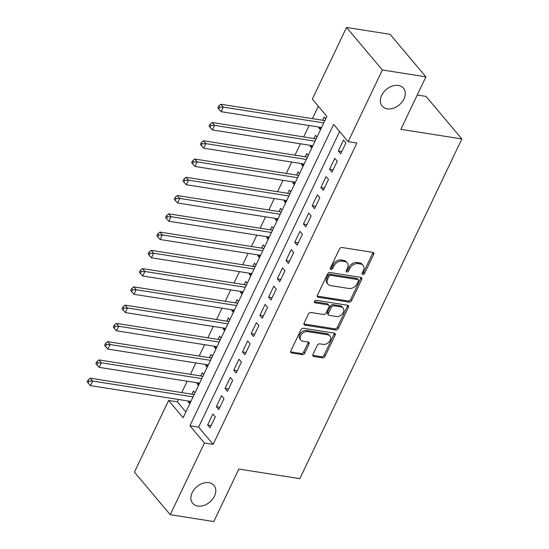 <?xml version="1.0" encoding="UTF-8"?>
<svg xmlns="http://www.w3.org/2000/svg" width="549" height="549" viewBox="0 0 549 549"><rect width="100%" height="100%" fill="white"/><g stroke="black" fill="none" stroke-linecap="round" stroke-linejoin="round"><path stroke-width="0.82" d="M362.772 274.534A1.496 1.077 139.9 0 0 364.563 273.471L373.649 254.42A2.134 1.544 139.9 0 0 373.574 252.78A2.134 1.544 139.9 0 0 372.798 252.362L342.013 247.517A2.134 1.544 139.9 0 0 339.447 249.04L330.361 268.084A1.496 1.077 139.9 0 0 330.416 269.236A1.496 1.077 139.9 0 0 330.958 269.532A1.496 1.077 139.9 0 0 332.756 268.461L333.929 265.997A6.835 4.941 139.9 0 1 342.137 261.125L344.703 261.523A6.835 4.941 139.9 0 1 347.194 262.861A6.835 4.941 139.9 0 1 347.442 268.125L346.268 270.588A1.496 1.077 139.9 0 0 346.316 271.741A1.496 1.077 139.9 0 0 346.865 272.029A1.496 1.077 139.9 0 0 348.663 270.966L349.837 268.502A6.835 4.941 139.9 0 1 358.044 263.63L360.611 264.028A6.835 4.941 139.9 0 1 363.102 265.366A6.835 4.941 139.9 0 1 363.349 270.63L362.168 273.093A1.496 1.077 139.9 0 0 362.223 274.246A1.496 1.077 139.9 0 0 362.772 274.534M362.066 273.402A1.496 1.077 139.9 0 0 363.596 272.318L372.682 253.274A2.134 1.544 139.9 0 0 372.881 252.375M330.251 268.392A1.496 1.077 139.9 0 0 331.788 267.315L332.962 264.844L333.929 265.997M346.158 270.897A1.496 1.077 139.9 0 0 347.689 269.82L348.869 267.349L349.837 268.502M208.922 482.688A13.924 10.067 139.9 0 0 194.168 489.461A13.924 10.067 139.9 0 0 192.699 503.344A13.924 10.067 139.9 0 0 197.77 506.068A13.924 10.067 139.9 0 0 212.518 499.295A13.924 10.067 139.9 0 0 213.993 485.412A13.924 10.067 139.9 0 0 208.922 482.688M398.389 85.466A13.924 10.067 139.9 0 0 383.634 92.232A13.924 10.067 139.9 0 0 382.166 106.122A13.924 10.067 139.9 0 0 387.237 108.839A13.924 10.067 139.9 0 0 401.985 102.073A13.924 10.067 139.9 0 0 403.46 88.183A13.924 10.067 139.9 0 0 398.389 85.466M312.985 354.434A2.134 1.544 139.9 0 0 313.06 356.081A2.134 1.544 139.9 0 0 313.836 356.5L322.476 357.859A2.134 1.544 139.9 0 0 325.042 356.335L335.13 335.185A2.134 1.544 139.9 0 0 335.055 333.538A2.134 1.544 139.9 0 0 334.272 333.119L303.487 328.275A2.134 1.544 139.9 0 0 300.927 329.798L290.833 350.948A2.134 1.544 139.9 0 0 290.915 352.595A2.134 1.544 139.9 0 0 291.691 353.014L302.122 354.654A2.134 1.544 139.9 0 0 304.688 353.131L309.005 344.079A2.134 1.544 139.9 0 0 308.929 342.432A2.134 1.544 139.9 0 0 308.154 342.02L302.979 341.204A5.71 4.131 139.9 0 1 300.893 340.085A5.71 4.131 139.9 0 1 301.497 334.389A5.71 4.131 139.9 0 1 307.55 331.61L327.822 334.801A5.71 4.131 139.9 0 1 329.901 335.919A5.71 4.131 139.9 0 1 329.297 341.615A5.71 4.131 139.9 0 1 323.244 344.395L319.868 343.859A2.134 1.544 139.9 0 0 317.301 345.383L312.985 354.434M346.536 27.45L390.092 34.306L425.914 76.839L400.873 129.344L461.853 138.952L299.829 478.646L238.842 469.045L213.801 521.55L170.238 514.694L134.423 472.161L168.612 400.475L183.133 417.72L326.868 116.374L312.347 99.136L346.536 27.45L382.358 69.984L348.162 141.663L333.641 124.424L189.913 425.763L204.434 443.009L170.238 514.694M425.914 76.839L382.358 69.984M339.625 131.52L198.621 427.136L213.142 444.381L356.877 143.035L348.162 141.663M213.142 444.381L204.434 443.009M349.068 302.108A2.134 1.544 139.9 0 0 351.635 300.584L361.722 279.434A2.134 1.544 139.9 0 0 361.647 277.787A2.134 1.544 139.9 0 0 360.865 277.369L330.079 272.524A2.134 1.544 139.9 0 0 327.52 274.047L317.425 295.197A2.134 1.544 139.9 0 0 317.507 296.844A2.134 1.544 139.9 0 0 318.283 297.263L349.068 302.108L348.1 300.962A2.134 1.544 139.9 0 0 350.667 299.438L360.755 278.281A2.134 1.544 139.9 0 0 360.954 277.382M348.423 307.31L338.335 328.46A2.134 1.544 139.9 0 1 335.768 329.983L304.983 325.138A2.134 1.544 139.9 0 1 304.208 324.72A2.134 1.544 139.9 0 1 304.132 323.073L308.449 314.021A2.134 1.544 139.9 0 1 311.015 312.498L323.498 314.467A2.134 1.544 139.9 0 0 326.065 312.944L328.926 306.932A2.134 1.544 139.9 0 0 328.851 305.292A2.134 1.544 139.9 0 0 328.076 304.873L315.078 302.828A1.496 1.077 139.9 0 1 314.529 302.533A1.496 1.077 139.9 0 1 314.687 301.044A1.496 1.077 139.9 0 1 316.272 300.317L347.572 305.244A2.134 1.544 139.9 0 1 348.347 305.663A2.134 1.544 139.9 0 1 348.423 307.31L347.455 306.157L337.367 327.314L338.335 328.46M188.678 401.086L188.259 401.964L190.482 402.314M195.012 392.816L193.488 391.005L191.965 394.203M197.393 382.825L196.974 383.703L199.191 384.053M203.72 374.548L202.197 372.744L200.673 375.941M206.101 364.557L205.683 365.435L207.906 365.785M212.436 356.287L210.912 354.482L209.389 357.674M214.81 346.295L214.391 347.174L216.615 347.524M221.144 338.026L219.621 336.214L218.097 339.412M223.525 328.034L223.107 328.913L225.323 329.263M229.853 319.758L228.329 317.953L226.806 321.151M232.234 309.773L231.815 310.645L234.039 310.995M238.568 301.497L237.044 299.692L235.521 302.883M240.949 291.505L240.531 292.384L242.747 292.734M247.276 283.236L245.753 281.424L244.23 284.622M249.658 273.244L249.239 274.123L251.456 274.473M255.992 264.975L254.468 263.163L252.938 266.361M258.366 254.983L257.948 255.855L260.171 256.205M264.7 246.707L263.177 244.902L261.653 248.093M267.082 236.715L266.663 237.593L268.88 237.943M273.409 228.446L271.885 226.634L270.362 229.832M275.79 218.454L275.372 219.332L277.595 219.682M282.124 210.185L280.601 208.373L279.077 211.571M284.506 200.193L284.087 201.071L286.303 201.414M290.833 191.917L289.309 190.112L287.786 193.303M293.214 181.925L292.795 182.803L295.012 183.153M299.548 173.656L298.025 171.844L296.494 175.042M301.923 163.664L301.504 164.542L303.727 164.892M308.257 155.394L306.733 153.583L305.21 156.781M310.638 145.403L310.219 146.281L312.436 146.631M316.965 137.126L315.442 135.322L313.918 138.52M340.709 153.878L345.939 142.918L343.516 140.05L338.294 151.002L340.709 153.878M332.001 172.146L337.23 161.186L334.808 158.311L329.578 169.27L332.001 172.146M323.292 190.407L328.515 179.448L326.092 176.572L320.87 187.532L323.292 190.407M314.577 208.668L319.806 197.709L317.384 194.84L312.155 205.793L314.577 208.668M305.868 226.929L311.091 215.977L308.675 213.101L303.446 224.061L305.868 226.929M297.153 245.197L302.382 234.238L299.96 231.362L294.738 242.322L297.153 245.197M288.445 263.458L293.674 252.499L291.251 249.63L286.022 260.583L288.445 263.458M279.736 281.719L284.958 270.767L282.543 267.891L277.314 278.851L279.736 281.719M271.021 299.987L276.25 289.028L273.827 286.153L268.605 297.112L271.021 299.987M262.312 318.248L267.541 307.289L265.119 304.414L259.89 315.373L262.312 318.248M253.604 336.51L258.826 325.557L256.404 322.682L251.181 333.641L253.604 336.51M244.888 354.778L250.118 343.818L247.695 340.943L242.466 351.902L244.888 354.778M236.18 373.039L241.402 362.079L238.987 359.204L233.757 370.163L236.18 373.039M227.464 391.3L232.694 380.34L230.271 377.472L225.049 388.424L227.464 391.3M218.756 409.568L223.985 398.608L221.563 395.733L216.333 406.692L218.756 409.568M212.854 413.994L207.625 424.953L210.047 427.829L215.27 416.869L212.854 413.994M318.324 106.232L312.402 118.646M309.121 125.529L303.693 136.907M300.406 143.79L294.985 155.168M291.697 162.051L286.269 173.436M282.989 180.319L277.561 191.697M274.274 198.58L268.845 209.958M265.565 216.841L260.137 228.219M256.857 235.109L251.428 246.487M248.141 253.37L242.713 264.748M239.433 271.631L234.004 283.01M230.717 289.899L225.296 301.277M222.009 308.161L216.581 319.539M213.3 326.422L207.872 337.8M204.585 344.683L199.157 356.068M195.876 362.951L190.448 374.329M187.168 381.212L181.74 392.59M178.452 399.473L177.32 401.847L185.864 411.99M325.681 118.865L324.157 117.061L322.634 120.252M319.346 127.135L318.928 128.013L320.451 129.825M310.219 146.281L311.743 148.086M301.504 164.542L303.027 166.354M292.795 182.803L294.319 184.615M284.087 201.071L285.61 202.876M275.372 219.332L276.895 221.137M266.663 237.593L268.187 239.405M257.948 255.855L259.471 257.666M249.239 274.123L250.763 275.927M240.531 292.384L242.054 294.195M231.815 310.645L233.339 312.456M223.107 328.913L224.63 330.718M214.391 347.174L215.915 348.986M205.683 365.435L207.206 367.247M196.974 383.703L198.498 385.508M188.259 401.964L189.782 403.769M461.853 138.952L426.031 96.418L417.24 95.032M177.32 401.847L168.612 400.475M198.621 427.136L189.913 425.763M318.928 128.013L321.144 128.363M338.294 151.002L341.814 151.558M329.578 169.27L333.106 169.826M320.87 187.532L324.397 188.087M312.155 205.793L315.682 206.349M303.446 224.061L306.973 224.616M294.738 242.322L298.265 242.878M286.022 260.583L289.549 261.139M277.314 278.851L280.841 279.407M268.605 297.112L272.126 297.668M259.89 315.373L263.417 315.929M251.181 333.641L254.709 334.19M242.466 351.902L245.993 352.458M233.757 370.163L237.285 370.719M225.049 388.424L228.576 388.98M216.333 406.692L219.861 407.248M207.625 424.953L211.152 425.509M363.102 265.366L362.134 264.213A6.835 4.941 139.9 0 0 359.643 262.882L360.611 264.028M348.869 267.349A6.835 4.941 139.9 0 1 357.076 262.477L359.643 262.882M347.194 262.861L346.227 261.708A6.835 4.941 139.9 0 0 343.736 260.377L344.703 261.523M332.962 264.844A6.835 4.941 139.9 0 1 341.169 259.972L343.736 260.377M317.226 296.096A2.134 1.544 139.9 0 0 317.315 296.11L348.1 300.962M358.387 281.026A1.496 1.077 139.9 0 0 358.332 279.873A1.496 1.077 139.9 0 0 357.79 279.585L330.766 275.33A1.496 1.077 139.9 0 0 328.968 276.394L327.732 278.995A6.835 4.941 139.9 0 0 327.979 284.258A6.835 4.941 139.9 0 0 330.471 285.59L348.938 288.5A6.835 4.941 139.9 0 0 357.145 283.627L358.387 281.026M358.332 279.873L357.365 278.727A1.496 1.077 139.9 0 0 356.823 278.432L357.79 279.585M327.979 284.258L327.012 283.106A6.835 4.941 139.9 0 1 326.765 277.842L328 275.248A1.496 1.077 139.9 0 1 329.798 274.177L356.823 278.432M303.933 323.972A2.134 1.544 139.9 0 0 304.016 323.985L334.801 328.837A2.134 1.544 139.9 0 0 337.367 327.314M328.851 305.292L327.883 304.139A2.134 1.544 139.9 0 0 327.108 303.727L314.364 301.717M336.455 316.505A5.71 4.131 139.9 0 0 342.507 313.726A5.71 4.131 139.9 0 0 343.111 308.03A5.71 4.131 139.9 0 0 341.032 306.912L333.888 305.786A2.134 1.544 139.9 0 0 331.322 307.31L328.46 313.321A2.134 1.544 139.9 0 0 328.535 314.961A2.134 1.544 139.9 0 0 329.318 315.38L336.455 316.505M343.111 308.03L342.144 306.877A5.71 4.131 139.9 0 0 340.064 305.766L341.032 306.912M328.535 314.961L327.568 313.815A2.134 1.544 139.9 0 1 327.492 312.168L330.354 306.164A2.134 1.544 139.9 0 1 332.92 304.64L340.064 305.766M347.455 306.157A2.134 1.544 139.9 0 0 347.661 305.265M329.901 335.919L328.933 334.766A5.71 4.131 139.9 0 0 326.847 333.655L327.822 334.801M300.893 340.085L299.926 338.939A5.71 4.131 139.9 0 1 300.529 333.236A5.71 4.131 139.9 0 1 306.582 330.464L326.847 333.655M290.634 351.847A2.134 1.544 139.9 0 0 290.723 351.861L301.154 353.508A2.134 1.544 139.9 0 0 303.721 351.984L308.037 342.926A2.134 1.544 139.9 0 0 308.236 342.034M312.786 355.333A2.134 1.544 139.9 0 0 312.868 355.347L321.508 356.713A2.134 1.544 139.9 0 0 324.075 355.189L334.163 334.032A2.134 1.544 139.9 0 0 334.362 333.14M324.946 120.396L324.74 120.444A2.175 1.572 -40.1 0 1 324.027 120.471L220.876 104.235L223.292 107.103L221.117 111.673L321.563 127.485M323.745 122.921L223.292 107.103L219.648 107.254L218.68 106.108L217.809 107.933L218.777 109.086L219.648 107.254M221.117 111.673L218.777 109.086M218.68 106.108L220.876 104.235M316.238 138.657L316.025 138.705A2.175 1.572 -40.1 0 1 315.311 138.739L212.161 122.496L214.584 125.371L212.408 129.935L312.855 145.753M315.03 141.182L214.584 125.371L210.94 125.522L209.972 124.369L209.1 126.195L210.068 127.347L210.94 125.522M212.408 129.935L210.068 127.347M209.972 124.369L212.161 122.496M307.522 156.925L307.316 156.973A2.175 1.572 -40.1 0 1 306.603 157L203.453 140.757L205.875 143.632L203.693 148.196L304.146 164.014M306.321 159.45L205.875 143.632L202.231 143.783L201.257 142.63L200.392 144.462L201.359 145.609L202.231 143.783M203.693 148.196L201.359 145.609M201.257 142.63L203.453 140.757M298.814 175.186L298.601 175.234A2.175 1.572 -40.1 0 1 297.887 175.261L194.744 159.025L197.16 161.893L194.984 166.464L295.431 182.275M297.613 177.711L197.16 161.893L193.516 162.044L192.548 160.898L191.676 162.724L192.644 163.87L193.516 162.044M194.984 166.464L192.644 163.87M192.548 160.898L194.744 159.025M290.105 193.447L289.893 193.495A2.175 1.572 -40.1 0 1 289.179 193.523L186.029 177.286L188.451 180.161L186.276 184.725L286.722 200.543M288.898 195.972L188.451 180.161L184.807 180.312L183.84 179.159L182.968 180.985L183.936 182.138L184.807 180.312M186.276 184.725L183.936 182.138M183.84 179.159L186.029 177.286M281.39 211.715L281.184 211.756A2.175 1.572 -40.1 0 1 280.47 211.79L177.32 195.547L179.736 198.422L177.56 202.986L278.014 218.804M280.189 214.24L179.736 198.422L176.092 198.573L175.124 197.42L174.253 199.253L175.22 200.399L176.092 198.573M177.56 202.986L175.22 200.399M175.124 197.42L177.32 195.547M272.681 229.976L272.469 230.024A2.175 1.572 -40.1 0 1 271.755 230.052L168.605 213.808L171.027 216.683L168.852 221.254L269.298 237.065M271.481 232.502L171.027 216.683L167.383 216.834L166.416 215.688L165.544 217.514L166.512 218.66L167.383 216.834M168.852 221.254L166.512 218.66M166.416 215.688L168.605 213.808M263.973 248.237L263.76 248.285A2.175 1.572 -40.1 0 1 263.046 248.313L159.896 232.076L162.319 234.951L160.136 239.515L260.59 255.333M262.765 250.763L162.319 234.951L158.675 235.102L157.707 233.949L156.836 235.775L157.803 236.928L158.675 235.102M160.136 239.515L157.803 236.928M157.707 233.949L159.896 232.076M255.258 266.505L255.052 266.546A2.175 1.572 -40.1 0 1 254.338 266.581L151.188 250.337L153.603 253.213L151.428 257.776L251.874 273.594M254.057 269.024L153.603 253.213L149.959 253.364L148.992 252.211L148.12 254.036L149.088 255.189L149.959 253.364M151.428 257.776L149.088 255.189M148.992 252.211L151.188 250.337M246.549 284.766L246.336 284.814A2.175 1.572 -40.1 0 1 245.623 284.842L142.472 268.598L144.895 271.474L142.719 276.037L243.166 291.855M245.341 287.292L144.895 271.474L141.251 271.625L140.283 270.479L139.412 272.304L140.379 273.45L141.251 271.625M142.719 276.037L140.379 273.45M140.283 270.479L142.472 268.598M237.834 303.027L237.628 303.075A2.175 1.572 -40.1 0 1 236.914 303.103L133.764 286.866L136.186 289.735L134.004 294.305L234.457 310.116M236.633 305.553L136.186 289.735L132.542 289.886L131.568 288.74L130.696 290.565L131.671 291.718L132.542 289.886M134.004 294.305L131.671 291.718M131.568 288.74L133.764 286.866M229.125 321.295L228.912 321.337A2.175 1.572 -40.1 0 1 228.199 321.371L125.055 305.127L127.471 308.003L125.296 312.566L225.742 328.384M227.924 323.814L127.471 308.003L123.827 308.154L122.859 307.001L121.988 308.826L122.955 309.979L123.827 308.154M125.296 312.566L122.955 309.979M122.859 307.001L125.055 305.127M220.417 339.557L220.204 339.605A2.175 1.572 -40.1 0 1 219.49 339.632L116.34 323.388L118.762 326.264L116.58 330.827L217.033 346.645M219.209 342.082L118.762 326.264L115.118 326.415L114.151 325.269L113.279 327.094L114.247 328.24L115.118 326.415M116.58 330.827L114.247 328.24M114.151 325.269L116.34 323.388M211.701 357.818L211.495 357.866A2.175 1.572 -40.1 0 1 210.782 357.893L107.631 341.656L110.047 344.525L107.872 349.095L208.325 364.907M210.5 360.343L110.047 344.525L106.403 344.676L105.435 343.53L104.564 345.355L105.532 346.501L106.403 344.676M107.872 349.095L105.532 346.501M105.435 343.53L107.631 341.656M202.993 376.079L202.78 376.127A2.175 1.572 -40.1 0 1 202.066 376.161L98.916 359.918L101.339 362.793L99.163 367.356L199.61 383.175M201.785 378.604L101.339 362.793L97.695 362.944L96.727 361.791L95.855 363.616L96.823 364.769L97.695 362.944M99.163 367.356L96.823 364.769M96.727 361.791L98.916 359.918M194.284 394.347L194.072 394.395A2.175 1.572 -40.1 0 1 193.358 394.422L90.208 378.179L92.63 381.054L90.448 385.618L190.901 401.436M193.076 396.872L92.63 381.054L88.986 381.205L88.018 380.052L87.147 381.884L88.115 383.03L88.986 381.205M90.448 385.618L88.115 383.03M88.018 380.052L90.208 378.179M363.596 272.318L364.563 273.471M331.788 267.315L332.756 268.461M347.689 269.82L348.663 270.966M357.076 262.477L358.044 263.63M341.169 259.972L342.137 261.125M372.682 253.274L373.649 254.42M317.315 296.11L318.283 297.263M360.755 278.281L361.722 279.434M350.667 299.438L351.635 300.584M329.798 274.177L330.766 275.33M328 275.248L328.968 276.394M326.765 277.842L327.732 278.995M334.801 328.837L335.768 329.983M304.016 323.985L304.983 325.138M327.108 303.727L328.076 304.873M314.337 301.95L315.078 302.828M332.92 304.64L333.888 305.786M330.354 306.164L331.322 307.31M327.492 312.168L328.46 313.321M306.582 330.464L307.55 331.61M308.037 342.926L309.005 344.079M303.721 351.984L304.688 353.131M301.154 353.508L302.122 354.654M290.723 351.861L291.691 353.014M334.163 334.032L335.13 335.185M324.075 355.189L325.042 356.335M321.508 356.713L322.476 357.859M312.868 355.347L313.836 356.5M324.027 120.471L324.589 121.144M315.311 138.739L315.881 139.412M306.603 157L307.166 157.673M297.887 175.261L298.457 175.934M289.179 193.523L289.748 194.202M280.47 211.79L281.033 212.463M271.755 230.052L272.325 230.724M263.046 248.313L263.616 248.985M254.338 266.581L254.901 267.253M245.623 284.842L246.192 285.514M236.914 303.103L237.477 303.775M228.199 321.371L228.768 322.043M219.49 339.632L220.06 340.305M210.782 357.893L211.344 358.566M202.066 376.161L202.636 376.834M193.358 394.422L193.927 395.095"/></g></svg>
